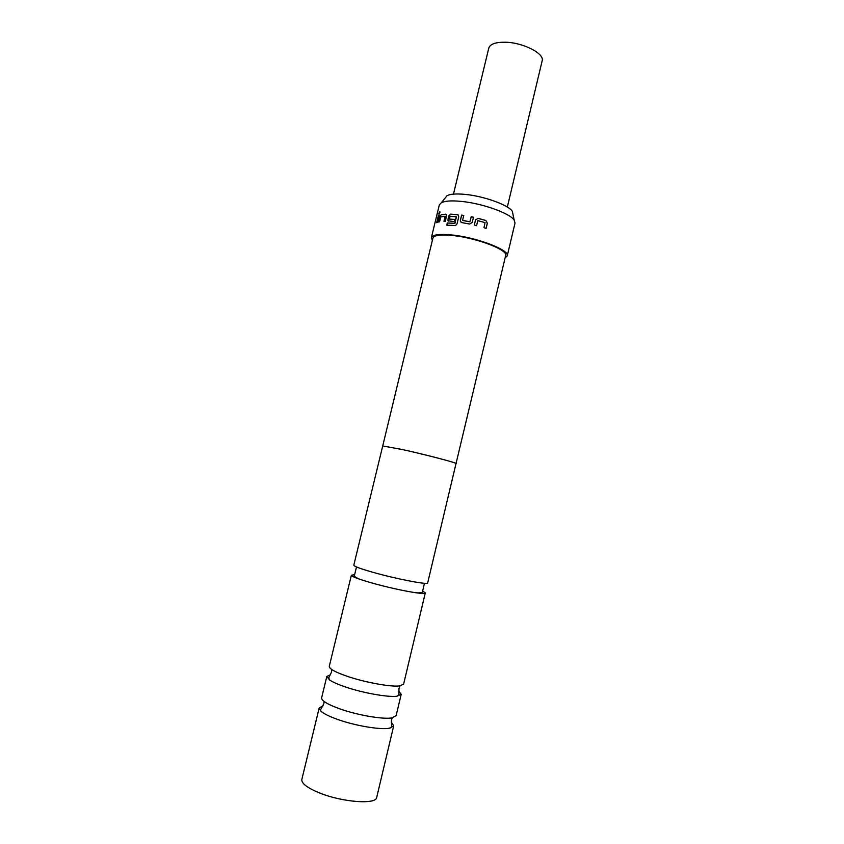 <?xml version="1.0" encoding="UTF-8"?>
<svg xmlns="http://www.w3.org/2000/svg" width="844" height="844" viewBox="0 0 844 844"><rect width="100%" height="100%" fill="white"/><g stroke="black" fill="none" stroke-linecap="round" stroke-linejoin="round"><path stroke-width="1.27" d="M438.901 213.11L439.893 211.644L439.903 212.699L438.869 214.154L438.901 213.11M439.07 214.239L439.882 211.622M351.378 575.186L329.266 666.37C329.149 668.828 335.29 672.193 347.696 676.466C365.23 682.416 390.477 687.016 399.37 685.961L403.601 684.21L425.292 592.921C425.028 593.649 421.8 593.585 415.628 592.72C402.282 590.642 387.185 587.255 370.347 582.56L360.082 579.385C354.185 577.349 351.283 575.946 351.378 575.186L354.617 574.711M326.807 676.477L321.627 697.84C321.416 700.71 327.493 704.392 339.879 708.886C357.381 715.132 382.733 719.499 391.774 717.917L396.11 715.723L401.195 694.338L396.933 696.226C387.997 697.45 362.709 692.924 345.185 686.879C338.022 684.431 332.842 682.142 329.624 680.011L326.807 676.477L330.5 674.673M372.826 572.274C396.068 578.91 428.488 585.145 427.665 582.93L456.024 463.567C457.501 462.997 425.84 454.684 402.43 449.557L382.722 445.97L353.805 565.195C354.005 566.345 360.346 568.708 372.826 572.274M453.46 194.12L488.803 48.034C490.142 44.046 495.628 42.116 505.282 42.221C523.08 42.474 544.791 53.636 542.164 60.842L507.328 207.054M445.104 198.076L447.077 195.629C450.39 193.983 456.393 193.561 465.065 194.384C483.886 196.103 508.531 205.018 512.329 211.295L512.983 214.376M505.123 257.853L507.244 255.859L515.03 223.069L514.196 220.136C510.019 213.31 482.42 203.404 461.394 201.41C451.709 200.461 445.052 200.883 441.401 202.665L439.323 204.892L431.379 237.649L432.36 240.382M422.612 591.032L425.292 592.921M398.727 691.046L401.195 694.338M391.236 722.105L393.694 725.882L389.316 728.235C380.243 729.976 354.849 725.692 337.347 719.341C329.287 716.429 323.79 713.707 320.878 711.165L319.169 707.989L323.062 705.742M393.694 725.882L376.698 797.422C376.329 804.743 342.527 802.338 319.591 792.959C307.279 787.895 301.361 783.39 301.836 779.455L319.169 707.989M455.992 463.704L505.683 255.51C508.278 250.162 477.757 238.24 453.935 235.634C441.127 234.263 434.132 235.065 432.93 238.04L382.691 446.107M456.235 463.62C457.722 463.05 425.882 454.684 402.335 449.525L382.511 445.917M461.868 222.616L460.476 221.539L460.36 220.252L461.605 215.083L463.757 215.399L462.586 220.358L469.865 221.75L471.226 216.75L473.484 217.235L472.239 222.415L469.633 224.04L461.868 222.616M475.552 219.894L478.147 218.343L485.87 220.495L487.357 223.196L486.112 228.376L483.981 227.711L485.047 222.626L477.915 220.643L476.554 225.633L474.307 225.084L475.552 219.894L478.147 218.343M458.134 214.935L458.725 216.834L457.037 223.85L455.581 225.517L446.782 225.158L447.309 222.953L454.842 223.301L456.298 216.718L450.031 216.454L449.441 219.06L454.842 219.451L454.304 221.655L447.974 220.738L448.565 216.127L450.675 214.102L458.134 214.935M507.244 255.859C509.966 250.288 478.115 237.839 453.26 235.128C439.914 233.704 432.624 234.537 431.379 237.649M439.745 216.961L441.233 214.692L446.582 214.598L445.484 221.265L443.955 221.318L445.062 216.349L440.853 216.845L439.576 221.803L438.521 222.035L439.745 216.961L441.233 214.692M438.374 215.589L439.186 215.252L437.456 222.352L436.654 222.668L438.374 215.589L439.144 215.42M436.897 222.573L438.574 215.653M438.732 221.983L439.935 217.024M444.134 221.307L445.126 216.486M441.412 214.766L445.79 214.144M446.94 225.169L447.447 223.027L454.842 223.301M448.428 221.107L447.964 219.282L448.713 216.201L450.801 214.176L457.321 214.555M457.416 214.629L458.303 215.062M449.578 219.134L454.832 219.503M454.937 223.365L456.393 216.887M460.782 222.014L460.36 220.252M462.755 220.506L469.886 221.814L471.247 216.813L473.473 217.288M460.434 220.316L461.679 215.146L463.746 215.452M474.307 225.084L475.541 219.946M476.543 225.633L477.725 220.748M478.126 218.396L485.796 220.537L487.357 223.196M487.273 223.227L486.049 228.355M331.734 669.514L331.47 672.204L328.738 677.806L329.624 680.011M324.085 701.469L323.832 703.696L320.614 709.688L320.878 711.165M424.448 583.278L422.559 591.306C422.918 592.646 420.607 593.11 415.628 592.72M356.506 566.968L354.543 574.975C353.615 576.009 355.461 577.475 360.082 579.385M392.27 717.843L391.479 719.943L391.637 726.747L390.73 727.929M399.972 685.887L398.98 688.419L398.874 694.644L397.081 696.205M512.329 211.295L514.196 220.136M447.077 195.629L441.401 202.665"/></g></svg>
